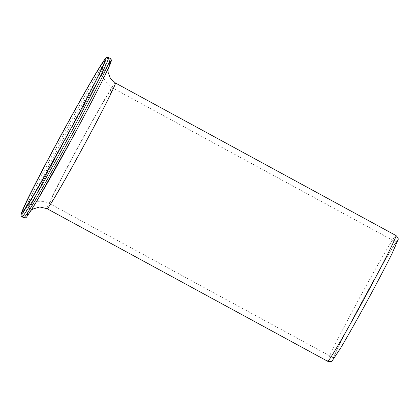 <?xml version="1.0" encoding="UTF-8"?>
<svg xmlns="http://www.w3.org/2000/svg" width="419" height="419" viewBox="0 0 419 419"><rect width="100%" height="100%" fill="white"/><g stroke="black" fill="none" stroke-linecap="round" stroke-linejoin="round"><path stroke-width="0.31" stroke-dasharray="2.1 1.57" d="M333.744 358.056A65.82 2.069 -61.5 0 1 362.765 300.355A65.82 2.069 118.5 0 1 396.625 242.402A65.82 2.069 118.5 0 1 367.604 300.104A65.82 2.069 -61.5 0 1 333.744 358.056L49.777 203.655A65.82 2.069 -61.5 0 0 83.643 145.707A65.82 2.069 118.5 0 0 112.664 88C107.563 85.094 104.289 80.841 102.833 75.247L102.315 71.895L102.362 68.737L103.032 65.395M22.018 216.791A90.624 2.844 118.5 0 1 61.645 137.951A90.624 2.844 118.5 0 1 61.975 137.343A90.624 2.844 118.5 0 1 108.594 57.56M27.612 212.674A88.718 2.786 118.5 0 1 65.086 139.731A88.718 2.786 118.5 0 1 65.395 139.16A88.718 2.786 118.5 0 1 108.181 64.495M23.689 217.702A90.624 2.844 118.5 0 1 63.337 138.836A90.624 2.844 118.5 0 1 63.651 138.254A90.624 2.844 118.5 0 1 110.27 58.471M367.678 300.098A67.731 2.126 118.5 0 1 367.673 300.104A67.731 2.126 118.5 0 1 332.885 359.738A67.731 2.126 118.5 0 1 362.398 300.905A67.731 2.126 118.5 0 1 362.697 300.355A67.731 2.126 118.5 0 1 397.484 240.721A67.731 2.126 118.5 0 1 367.971 299.554M327.658 361.262A71.544 2.247 118.5 0 1 358.889 299.119A71.544 2.247 118.5 0 1 359.203 298.543A71.544 2.247 118.5 0 1 396.013 235.551M396.625 242.402L112.664 88A65.82 2.069 118.5 0 0 78.803 145.953A65.82 2.069 -61.5 0 0 49.777 203.655C43.932 200.685 38.056 200.455 32.158 202.958L29.089 204.676L25.569 207.861M108.097 68.941L108.448 67.244C108.84 67.878 91.494 102.875 71.801 138.841A85.853 2.697 -61.5 0 1 27.696 214.434A85.853 2.697 -61.5 0 1 65.5 139.155A85.853 2.697 118.5 0 1 109.616 63.562A85.853 2.697 118.5 0 1 71.811 138.836L46.755 183.852L34.677 204.331L30.068 211.396L31.299 210.186M115.398 82.972A71.544 2.247 118.5 0 0 78.594 145.964A71.544 2.247 -61.5 0 0 47.043 208.683"/><path stroke-width="0.63" d="M68.637 137.003A90.624 2.844 118.5 0 1 22.018 216.791C21.044 215.79 20.693 215.041 20.971 214.554L25.109 204.346C31.32 191.101 45.152 164.452 60.048 137.023A88.718 2.786 118.5 0 1 60.367 136.432A88.718 2.786 118.5 0 1 105.944 58.314A88.718 2.786 118.5 0 1 67.213 135.505A88.718 2.786 118.5 0 1 66.893 136.096A88.718 2.786 118.5 0 1 21.322 214.214A88.718 2.786 118.5 0 1 60.048 137.023L60.367 136.432C81.752 96.983 102.446 61.352 105.583 58.451C106.08 57.482 107.086 57.183 108.594 57.56A90.624 2.844 118.5 0 1 68.967 136.395A90.624 2.844 118.5 0 1 68.637 137.003M108.181 64.495A88.718 2.786 118.5 0 1 72.225 138.265A88.718 2.786 118.5 0 1 71.921 138.83L36.05 202.435L27.214 216.146L27.612 212.674M23.689 217.702C25.219 218.126 26.297 217.739 26.942 216.534L32.441 208.358L38.637 198.087C47.949 182.265 59.042 162.514 71.921 138.83L72.225 138.265C84.559 115.508 94.589 96.386 102.325 80.888C107.259 70.984 110.171 64.631 111.056 61.834L111.318 60.708C111.595 60.216 111.245 59.472 110.27 58.471A90.624 2.844 118.5 0 1 70.628 137.338A90.624 2.844 118.5 0 1 70.313 137.914A90.624 2.844 118.5 0 1 23.689 217.702L22.018 216.791M367.971 299.554A67.731 2.126 118.5 0 1 367.678 300.098L367.976 299.554C378.174 280.73 386.229 265.321 392.153 253.322L397.992 239.857C398.637 238.966 397.977 237.536 396.013 235.551A71.544 2.247 118.5 0 1 364.776 297.694A71.544 2.247 118.5 0 1 364.462 298.276A71.544 2.247 118.5 0 1 327.658 361.262L47.043 208.683A71.544 2.247 -61.5 0 0 83.852 145.692A71.544 2.247 118.5 0 0 115.398 82.972L110.412 78.442L108.097 72.272L108.097 68.941M103.022 65.422L103.032 65.395C102.849 67.14 85.623 101.676 66.773 136.107A85.853 2.697 -61.5 0 1 22.673 211.7A85.853 2.697 -61.5 0 1 60.477 136.426A85.853 2.697 118.5 0 1 104.588 60.828A85.853 2.697 118.5 0 1 66.789 136.102L44.54 176.184L31.587 198.407L25.575 207.85M367.678 300.104C356.841 320.016 347.786 336.09 340.5 348.315L332.346 360.581C331.953 361.607 330.392 361.833 327.658 361.262M110.27 58.471L108.594 57.56M31.299 210.186L32.776 209.102L39.711 206.965L47.043 208.683M396.013 235.551L115.398 82.972"/></g></svg>
